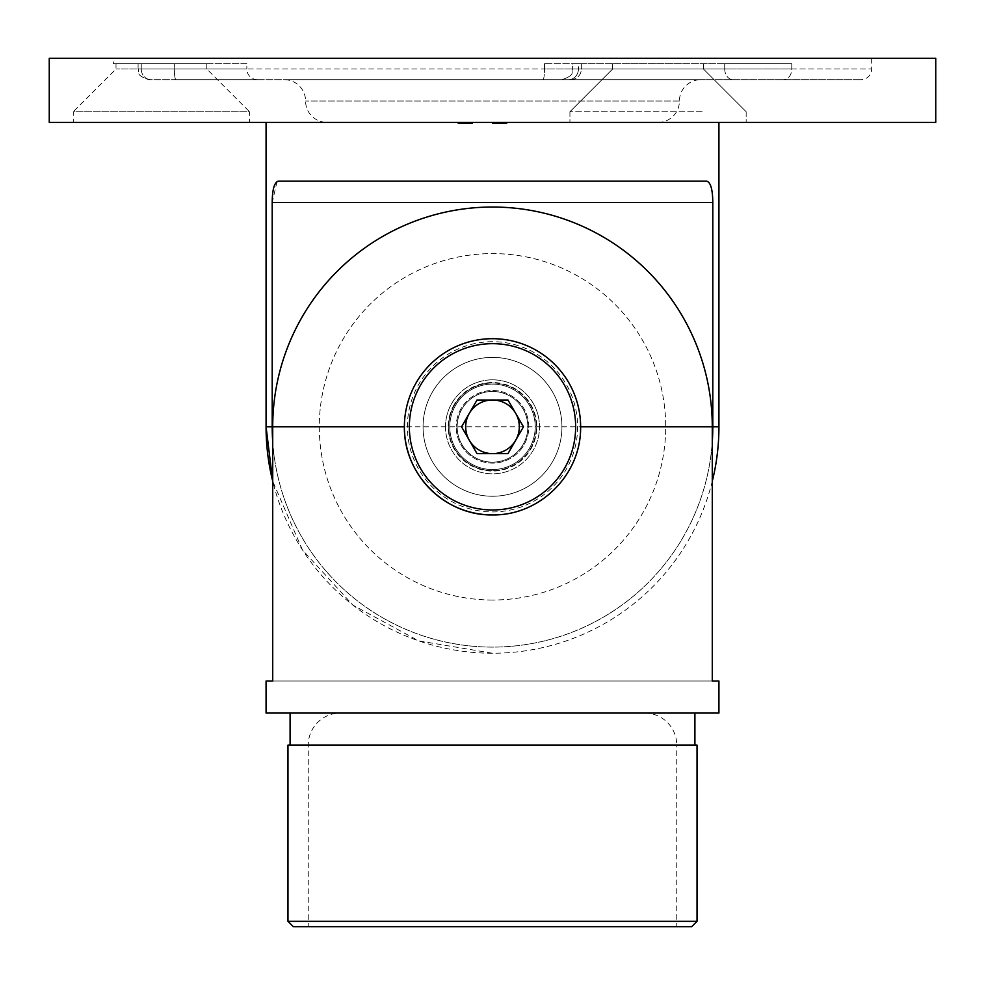 <?xml version="1.0" encoding="UTF-8"?>
<svg xmlns="http://www.w3.org/2000/svg" width="985" height="985" viewBox="0 0 985 985"><rect width="100%" height="100%" fill="white"/><g stroke="black" fill="none" stroke-linecap="round" stroke-linejoin="round"><path stroke-width="0.74" stroke-dasharray="4.92 3.69" d="M257.528 79.686A10.675 10.675 0 0 1 246.841 69.012L174.345 69.012A10.675 1.613 -90 0 0 175.97 79.686L257.528 79.686L175.97 79.686A10.675 1.613 90 0 1 174.345 69.012L246.841 69.012L246.841 63.668L113.337 63.668L113.337 58.324L871.663 58.324L113.337 58.324M568.48 79.686L860.988 79.686L568.48 79.686A10.675 9.948 -90 0 0 578.429 69.012L572.605 69.012L572.605 63.668L724.726 63.668L572.605 63.668L578.429 63.668L572.605 63.668L572.605 69.012L724.726 69.012L572.605 69.012L578.429 69.012L578.429 63.668L581.347 63.668L578.429 63.668L578.429 69.012L581.347 69.012A10.675 10.675 0 0 1 570.672 79.686L543.018 79.686L570.672 79.686A10.675 10.675 0 0 0 581.347 69.012L578.429 69.012A10.675 9.948 -90 0 1 568.48 79.686M871.663 58.324L871.663 69.012L791.78 69.012A10.675 8.434 90 0 1 783.346 79.686A10.675 8.434 -90 0 0 791.78 69.012L871.663 69.012A10.675 10.675 0 0 1 860.988 79.686M326.946 122.411L658.054 122.411L326.946 122.411A21.362 21.362 0 0 1 305.584 101.049A21.362 21.362 0 0 0 284.222 79.686L700.778 79.686L284.222 79.686M658.054 122.411A21.362 21.362 0 0 0 679.416 101.049A21.362 21.362 0 0 1 700.778 79.686M791.78 63.668L544.483 63.668L791.78 63.668L724.726 63.668L791.78 63.668L791.78 69.012L724.726 69.012L724.726 63.668L724.726 69.012L791.78 69.012L791.78 63.668M702.108 122.411L569.933 122.411L702.108 122.411M702.108 111.736L569.933 111.736L702.108 111.736M680.746 69.012L612.658 69.012L680.746 69.012M116.008 63.668L206.788 63.668L116.008 63.668L116.008 69.012L73.284 111.736L249.513 111.736L249.513 122.411L73.284 122.411L249.513 122.411M206.788 63.668L206.788 69.012L116.008 69.012L206.788 69.012L249.513 111.736L73.284 111.736L73.284 122.411M445.503 426.813A46.997 46.997 0 0 1 492.5 379.816A46.997 46.997 0 0 1 539.497 426.813A46.997 46.997 0 0 0 492.5 379.816A46.997 46.997 0 0 0 445.503 426.813A46.997 46.997 0 0 0 492.5 473.81A46.997 46.997 0 0 0 539.497 426.813A46.997 46.997 0 0 1 492.5 473.81A46.997 46.997 0 0 1 445.503 426.813M528.81 426.813A36.31 36.31 0 0 0 492.5 390.503A36.31 36.31 0 0 0 456.19 426.813A36.31 36.31 0 0 1 492.5 390.503A36.31 36.31 0 0 1 528.81 426.813A36.31 36.31 0 0 1 492.5 463.122A36.31 36.31 0 0 1 456.19 426.813A36.31 36.31 0 0 0 492.5 463.122A36.31 36.31 0 0 0 528.81 426.813M718.927 122.411L266.073 122.411L718.927 122.411M113.337 63.668L246.841 63.668M138.097 69.012L138.097 63.668L138.097 69.012L544.483 69.012A10.675 1.465 90 0 1 543.018 79.686L148.784 79.686L543.018 79.686A10.675 1.465 90 0 0 544.483 69.012L544.483 63.668L544.483 69.012L581.347 69.012L141.237 69.012L141.237 63.668L141.237 69.012L138.097 69.012L174.345 69.012L174.345 63.668L174.345 69.012L138.097 69.012C140.153 72.176 134.182 74.614 148.784 79.686C134.182 74.614 140.153 72.176 138.097 69.012M680.746 63.668L612.658 63.668L680.746 63.668M472 123.482L457.902 123.482L462.938 123.482L461.534 123.482L461.534 122.411L472.763 122.411L457.902 122.411L472.763 122.411L457.902 122.411L462.938 122.411L458.271 122.411L461.534 122.411L461.534 123.482L472.763 123.482L472.763 122.411L457.902 122.411L472.763 122.411L472.763 123.482L472 123.482L472 122.411M500.971 123.482L492.315 123.482L506.992 123.482L492.5 123.482L492.5 122.411L506.992 122.411L492.315 122.411L503.003 122.411L492.315 122.411L503.003 122.411L492.5 122.411L503.003 122.411L492.5 122.411L503.003 122.411L492.5 122.411L501.734 122.411L492.5 122.411L492.5 123.482L506.635 123.482L506.635 122.411L506.635 123.482L505.182 123.482L505.182 122.411L505.182 123.482L500.836 123.482L500.836 122.411L500.836 123.482L499.383 123.482L499.383 122.411L499.383 123.482L492.5 123.482L492.5 122.411L492.5 123.482L506.992 123.482L506.992 122.411L506.992 123.482L492.5 123.482L492.5 122.411L492.5 123.482L492.5 122.411L492.5 123.482L494.285 123.482L494.285 122.411L494.285 123.482L492.315 123.482L492.315 122.411L492.315 123.482L497.634 123.482L497.634 122.411L501.734 122.411L493.583 122.411L501.734 122.411L493.583 122.411L497.634 122.411L497.634 123.482L501.082 123.482L501.082 122.411L501.033 123.482L503.003 123.482L503.003 122.411L503.003 123.482L500.971 123.482L500.971 122.411M466.188 123.482L457.902 123.482L472.763 123.482L462.975 123.482L462.975 122.411L469.119 122.411L462.975 122.411L469.119 122.411L462.975 122.411L462.938 123.482L462.975 122.411L462.975 123.482L469.119 123.482L462.975 123.482L462.975 122.411L462.975 123.482L462.975 122.411L462.975 123.482L464.427 123.482L464.427 122.411L464.427 123.482L462.975 123.482L462.975 122.411L462.975 123.482L464.427 123.482L464.427 122.411L464.427 123.482L462.975 123.482L462.975 122.411L462.975 123.482L461.534 123.482L461.534 122.411L461.534 123.482L458.271 123.482L458.271 122.411L472.394 122.411L458.271 122.411L472.394 122.411L458.271 122.411L462.802 122.411L458.271 122.411L458.271 123.482L464.12 123.482L464.12 122.411L464.12 123.482L468.454 123.482L468.454 122.411L468.454 123.482L471.31 123.482L471.31 122.411L459.355 122.411L471.31 122.411L471.31 123.482L468.047 123.482L468.047 122.411L468.047 123.482L472.763 123.482L468.565 123.482L468.565 122.411L468.565 123.482L459.724 123.482L459.724 122.411L459.724 123.482L458.271 123.482L458.271 122.411L458.271 123.482L461.534 123.482L461.534 122.411L461.534 123.482L472.763 123.482L472.763 122.411L472.763 123.482L472.763 122.411L472.763 123.482L465.326 123.482L465.339 122.411L459.355 122.411L465.339 122.411L465.326 123.482L472.763 123.482L469.094 123.482L469.119 122.411L469.094 123.482L466.188 123.482L466.188 122.411M49.25 58.324L935.75 58.324M277.044 181.548L272.205 202.516L272.205 426.813A220.295 220.295 0 0 0 492.5 647.108A220.295 220.295 0 0 0 712.795 426.813L712.795 202.516C712.684 189.329 710.616 182.2 706.602 181.154L278.398 181.154M49.25 122.411L935.75 122.411M272.722 441.92A220.295 220.295 0 0 0 492.5 647.108A220.295 220.295 0 0 0 712.278 441.92M492.5 653.24A226.427 226.427 0 0 1 272.722 481.283L302.469 549.938L352.975 605.147L418.711 640.878L492.5 653.24A226.427 226.427 0 0 0 712.278 481.283M502.485 123.482L492.315 123.482L497.696 123.482L493.583 123.482L493.583 122.411L493.583 123.482L501.734 123.482L498.656 123.482L501.734 123.482L501.734 122.411L501.734 123.482L497.671 123.482L497.696 122.411L497.671 123.482L493.583 123.482L501.734 123.482L501.734 122.411L501.734 123.482L492.5 123.482L502.83 123.482L502.83 122.411L502.83 123.482L501.033 123.482L502.485 123.482L502.485 122.411M495.763 123.482L495.763 122.411M495.172 123.482L495.172 122.411M500.515 123.482L492.5 123.482L497.351 123.482L497.388 122.411L497.388 123.482L499.703 123.482L499.703 122.411L499.703 123.482L501.734 123.482L492.5 123.482L492.5 122.411L492.5 123.482L501.734 123.482L497.671 123.482L497.696 122.411L497.671 123.482L503.003 123.482L503.003 122.411L503.003 123.482L500.515 123.482L500.515 122.411M498.656 123.482L498.656 122.411L498.656 123.482M500.774 123.482L500.774 122.411M506.992 123.482L506.992 122.411L506.992 123.482M500.823 123.482L500.823 122.411M500.959 123.482L492.5 123.482L492.5 122.411L492.5 123.482L501.734 123.482L501.734 122.411L501.734 123.482L499.001 123.482L499.001 122.411L499.001 123.482L492.5 123.482L492.5 122.411L492.5 123.482L492.5 122.411L492.5 123.482L502.83 123.482L502.83 122.411L502.83 123.482L502.83 122.411L502.83 123.482L500.959 123.482L500.909 122.411L500.959 123.482L503.003 123.482L503.003 122.411L503.003 123.482L492.5 123.482L492.5 122.411L492.5 123.482L492.5 122.411L492.5 123.482L502.83 123.482L502.83 122.411L502.83 123.482L500.959 123.482L500.959 122.411M492.315 123.482L492.315 122.411M497.634 123.482L497.634 122.411M493.583 123.482L493.583 122.411M503.003 123.482L503.003 122.411M501.734 123.482L492.5 123.482L492.5 122.411L492.5 123.482L501.734 123.482L501.734 122.411M461.263 123.482L472.763 123.482L458.271 123.482L472.394 123.482L472.394 122.411L472.394 123.482L472.394 122.411L472.394 123.482L461.263 123.482L461.263 122.411M470.953 123.482L470.953 122.411L470.953 123.482M467.235 123.482L467.235 122.411M467.506 123.482L467.506 122.411M462.888 123.482L462.888 122.411M457.902 123.482L465.326 123.482L457.902 123.482L457.902 122.411M461.891 123.482L461.891 122.411L461.891 123.482M459.355 123.482L459.355 122.411L459.355 123.482L459.355 122.411L459.355 123.482L461.78 123.482L461.78 122.411L461.78 123.482L465.339 123.482L465.326 122.411L465.326 123.482L472.763 123.482L472.763 122.411L472.763 123.482L465.326 123.482L465.326 122.411L465.339 123.482L471.31 123.482L471.31 122.411L471.31 123.482L459.355 123.482L459.355 122.411M466.065 123.482L466.065 122.411M466.287 123.482L466.287 122.411M466.422 123.482L466.422 122.411M462.236 123.482L462.236 122.411L462.211 123.482M462.162 123.482L462.162 122.411L462.162 123.482M464.969 123.482L464.969 122.411L464.982 123.482M469.143 123.482L469.143 122.411L469.143 123.482M462.47 123.482L462.47 122.411M462.076 123.482L462.076 122.411L462.076 123.482M460.118 123.482L460.118 122.411M462.347 123.482L462.347 122.411M466.779 123.482L466.779 122.411M469.094 123.482L469.094 122.411L469.119 123.482L462.975 123.482L469.119 123.482M468.047 123.482L468.047 122.411L468.047 123.482M459.724 123.482L459.724 122.411L459.724 123.482M458.271 123.482L458.271 122.411L458.271 123.482L458.271 122.411L458.271 123.482L458.271 122.411L458.271 123.482L461.534 123.482L461.534 122.411L461.534 123.482L458.271 123.482L458.271 122.411L458.271 123.482L462.802 123.482L462.802 122.411L462.802 123.482L458.271 123.482L458.271 122.411L458.271 123.482L472.394 123.482L472.394 122.411L472.394 123.482L472.394 122.411L472.394 123.482L458.271 123.482M471.31 123.482L471.31 122.411M472.763 123.482L472.763 122.411L472.763 123.482M462.975 123.482L462.975 122.411M469.648 123.482L464.243 123.482L469.648 123.482L469.648 122.411L464.243 122.411L469.648 122.411M464.243 123.482L464.243 122.411L464.243 123.482M644.695 713.054A32.037 32.037 0 0 1 676.744 745.103L308.256 745.103L676.744 745.103L676.744 926.676L308.256 926.676L308.256 745.103A32.037 32.037 0 0 1 340.305 713.054L644.695 713.054L340.305 713.054M308.256 926.676L676.744 926.676M694.905 745.103L290.095 745.103L694.905 745.103M694.905 713.054L290.095 713.054L694.905 713.054M492.5 514.933A88.121 88.121 0 0 0 580.621 426.813A88.121 88.121 0 0 0 492.5 338.692A88.121 88.121 0 0 0 404.379 426.813M492.5 383.017A43.796 43.796 0 0 0 448.704 426.813A43.796 43.796 0 0 0 492.5 470.608A43.796 43.796 0 0 1 448.704 426.813A43.796 43.796 0 0 1 492.5 383.017A43.796 43.796 0 0 1 536.296 426.813A43.796 43.796 0 0 1 492.5 470.608A43.796 43.796 0 0 0 536.296 426.813A43.796 43.796 0 0 0 492.5 383.017M492.5 341.696A85.116 85.116 0 0 0 407.384 426.813A85.116 85.116 0 0 0 492.5 511.929A85.116 85.116 0 0 0 577.616 426.813A85.116 85.116 0 0 0 492.5 341.696M492.5 496.243A69.43 69.43 0 0 1 423.07 426.813A69.43 69.43 0 0 1 492.5 357.395A69.43 69.43 0 0 1 561.93 426.813A69.43 69.43 0 0 1 492.5 496.243A69.43 69.43 0 0 1 423.07 426.813A69.43 69.43 0 0 1 492.5 357.395A69.43 69.43 0 0 1 561.93 426.813A69.43 69.43 0 0 1 492.5 496.243A69.43 69.43 0 0 0 561.93 426.813A69.43 69.43 0 0 0 492.5 357.395M492.5 600.025A173.212 173.212 0 0 1 319.288 426.813A173.212 173.212 0 0 1 492.5 253.601A173.212 173.212 0 0 1 665.712 426.813A173.212 173.212 0 0 1 492.5 600.025A173.212 173.212 0 0 0 665.712 426.813A173.212 173.212 0 0 0 492.5 253.601A173.212 173.212 0 0 0 319.288 426.813A173.212 173.212 0 0 0 492.5 600.025M712.278 426.813A219.778 219.778 0 0 0 492.5 207.035A219.778 219.778 0 0 0 272.722 426.813L272.722 681.017L712.278 681.017L712.278 426.813L272.722 426.813M718.927 713.054L266.073 713.054M272.722 681.017L712.278 681.017M287.965 745.103L697.035 745.103M293.308 926.676L691.692 926.676M697.035 921.332L287.965 921.332M529.499 448.175A42.724 42.724 0 0 0 513.862 389.814A42.724 42.724 0 0 0 455.501 405.451A42.724 42.724 0 0 0 471.138 463.812A42.724 42.724 0 0 0 529.499 448.175A42.724 42.724 0 0 0 513.862 389.814A42.724 42.724 0 0 0 455.501 405.451A42.724 42.724 0 0 1 513.862 389.814A42.724 42.724 0 0 1 529.499 448.175A42.724 42.724 0 0 0 513.862 389.814A42.724 42.724 0 0 0 455.501 405.451A42.724 42.724 0 0 0 471.138 463.812A42.724 42.724 0 0 0 529.499 448.175A42.724 42.724 0 0 0 513.862 389.814A42.724 42.724 0 0 0 455.501 405.451A42.724 42.724 0 0 0 471.138 463.812A42.724 42.724 0 0 0 529.499 448.175A42.724 42.724 0 0 0 513.862 389.814A42.724 42.724 0 0 0 455.501 405.451A42.724 42.724 0 0 0 471.138 463.812A42.724 42.724 0 0 0 529.499 448.175A42.724 42.724 0 0 0 513.862 389.814A42.724 42.724 0 0 0 455.501 405.451A42.724 42.724 0 0 0 471.138 463.812A42.724 42.724 0 0 0 529.499 448.175A42.724 42.724 0 0 0 513.862 389.814A42.724 42.724 0 0 0 455.501 405.451A42.724 42.724 0 0 0 471.138 463.812A42.724 42.724 0 0 0 529.499 448.175A42.724 42.724 0 0 0 513.862 389.814A42.724 42.724 0 0 0 455.501 405.451A42.724 42.724 0 0 0 471.138 463.812A42.724 42.724 0 0 0 529.499 448.175A42.724 42.724 0 0 0 513.862 389.814A42.724 42.724 0 0 0 455.501 405.451A42.724 42.724 0 0 0 471.138 463.812A42.724 42.724 0 0 0 529.499 448.175A42.724 42.724 0 0 0 513.862 389.814A42.724 42.724 0 0 0 455.501 405.451A42.724 42.724 0 0 0 471.138 463.812A42.724 42.724 0 0 0 529.499 448.175A42.724 42.724 0 0 0 513.862 389.814A42.724 42.724 0 0 0 455.501 405.451A42.724 42.724 0 0 0 471.138 463.812A42.724 42.724 0 0 0 529.499 448.175A42.724 42.724 0 0 0 513.862 389.814A42.724 42.724 0 0 0 455.501 405.451A42.724 42.724 0 0 0 471.138 463.812A42.724 42.724 0 0 0 529.499 448.175A42.724 42.724 0 0 0 513.862 389.814A42.724 42.724 0 0 0 455.501 405.451A42.724 42.724 0 0 0 471.138 463.812A42.724 42.724 0 0 0 529.499 448.175A42.724 42.724 0 0 0 513.862 389.814A42.724 42.724 0 0 0 455.501 405.451A42.724 42.724 0 0 0 471.138 463.812A42.724 42.724 0 0 0 529.499 448.175A42.724 42.724 0 0 0 513.862 389.814A42.724 42.724 0 0 0 455.501 405.451A42.724 42.724 0 0 0 471.138 463.812A42.724 42.724 0 0 0 529.499 448.175A42.724 42.724 0 0 0 513.862 389.814A42.724 42.724 0 0 0 455.501 405.451A42.724 42.724 0 0 0 471.138 463.812A42.724 42.724 0 0 0 529.499 448.175A42.724 42.724 0 0 0 513.862 389.814A42.724 42.724 0 0 0 455.501 405.451A42.724 42.724 0 0 0 471.138 463.812A42.724 42.724 0 0 0 529.499 448.175A42.724 42.724 0 0 0 513.862 389.814A42.724 42.724 0 0 0 455.501 405.451A42.724 42.724 0 0 0 471.138 463.812A42.724 42.724 0 0 0 529.499 448.175A42.724 42.724 0 0 0 513.862 389.814A42.724 42.724 0 0 0 455.501 405.451A42.724 42.724 0 0 0 471.138 463.812A42.724 42.724 0 0 0 529.499 448.175A42.724 42.724 0 0 0 513.862 389.814A42.724 42.724 0 0 0 455.501 405.451A42.724 42.724 0 0 0 471.138 463.812A42.724 42.724 0 0 0 529.499 448.175A42.724 42.724 0 0 0 513.862 389.814A42.724 42.724 0 0 0 455.501 405.451A42.724 42.724 0 0 0 471.138 463.812A42.724 42.724 0 0 0 529.499 448.175A42.724 42.724 0 0 0 513.862 389.814A42.724 42.724 0 0 0 455.501 405.451A42.724 42.724 0 0 0 471.138 463.812A42.724 42.724 0 0 0 529.499 448.175A42.724 42.724 0 0 0 513.862 389.814A42.724 42.724 0 0 0 455.501 405.451A42.724 42.724 0 0 0 471.138 463.812A42.724 42.724 0 0 0 529.499 448.175A42.724 42.724 0 0 0 513.862 389.814A42.724 42.724 0 0 0 455.501 405.451A42.724 42.724 0 0 0 471.138 463.812A42.724 42.724 0 0 0 529.499 448.175A42.724 42.724 0 0 0 513.862 389.814A42.724 42.724 0 0 0 455.501 405.451A42.724 42.724 0 0 0 471.138 463.812A42.724 42.724 0 0 0 529.499 448.175A42.724 42.724 0 0 0 513.862 389.814A42.724 42.724 0 0 0 455.501 405.451A42.724 42.724 0 0 0 471.138 463.812A42.724 42.724 0 0 0 529.499 448.175A42.724 42.724 0 0 0 513.862 389.814A42.724 42.724 0 0 0 455.501 405.451A42.724 42.724 0 0 0 471.138 463.812A42.724 42.724 0 0 0 529.499 448.175A42.724 42.724 0 0 0 513.862 389.814A42.724 42.724 0 0 0 455.501 405.451A42.724 42.724 0 0 0 471.138 463.812A42.724 42.724 0 0 0 529.499 448.175A42.724 42.724 0 0 0 513.862 389.814A42.724 42.724 0 0 0 455.501 405.451A42.724 42.724 0 0 0 471.138 463.812A42.724 42.724 0 0 0 529.499 448.175A42.724 42.724 0 0 0 513.862 389.814A42.724 42.724 0 0 0 455.501 405.451A42.724 42.724 0 0 0 471.138 463.812A42.724 42.724 0 0 0 529.499 448.175A42.724 42.724 0 0 0 513.862 389.814A42.724 42.724 0 0 0 455.501 405.451A42.724 42.724 0 0 0 471.138 463.812A42.724 42.724 0 0 0 529.499 448.175A42.724 42.724 0 0 0 513.862 389.814A42.724 42.724 0 0 0 455.501 405.451A42.724 42.724 0 0 0 471.138 463.812A42.724 42.724 0 0 0 529.499 448.175A42.724 42.724 0 0 0 513.862 389.814A42.724 42.724 0 0 0 455.501 405.451A42.724 42.724 0 0 0 471.138 463.812A42.724 42.724 0 0 0 529.499 448.175A42.724 42.724 0 0 0 513.862 389.814A42.724 42.724 0 0 0 455.501 405.451A42.724 42.724 0 0 0 471.138 463.812A42.724 42.724 0 0 0 529.499 448.175A42.724 42.724 0 0 0 513.862 389.814A42.724 42.724 0 0 0 455.501 405.451A42.724 42.724 0 0 0 471.138 463.812A42.724 42.724 0 0 0 529.499 448.175A42.724 42.724 0 0 0 513.862 389.814A42.724 42.724 0 0 0 455.501 405.451A42.724 42.724 0 0 0 471.138 463.812A42.724 42.724 0 0 0 529.499 448.175A42.724 42.724 0 0 0 513.862 389.814A42.724 42.724 0 0 0 455.501 405.451A42.724 42.724 0 0 0 471.138 463.812A42.724 42.724 0 0 0 529.499 448.175A42.724 42.724 0 0 0 513.862 389.814A42.724 42.724 0 0 0 455.501 405.451A42.724 42.724 0 0 0 471.138 463.812A42.724 42.724 0 0 0 529.499 448.175A42.724 42.724 0 0 0 513.862 389.814A42.724 42.724 0 0 0 455.501 405.451A42.724 42.724 0 0 0 471.138 463.812A42.724 42.724 0 0 0 529.499 448.175A42.724 42.724 0 0 1 471.138 463.812A42.724 42.724 0 0 1 455.501 405.451A42.724 42.724 0 0 0 471.138 463.812A42.724 42.724 0 0 0 529.499 448.175A42.724 42.724 0 0 0 513.862 389.814A42.724 42.724 0 0 0 455.501 405.451M523.109 444.494A35.349 35.349 0 0 0 510.168 396.204A35.349 35.349 0 0 0 461.891 409.144A35.349 35.349 0 0 0 474.832 457.422A35.349 35.349 0 0 0 523.109 444.494M474.832 457.422A35.349 35.349 0 0 0 523.109 444.494A35.349 35.349 0 0 0 510.168 396.204A35.349 35.349 0 0 0 461.891 409.144A35.349 35.349 0 0 0 474.832 457.422A35.349 35.349 0 0 0 523.109 444.494A35.349 35.349 0 0 0 510.168 396.204A35.349 35.349 0 0 0 461.891 409.144A35.349 35.349 0 0 0 474.832 457.422A35.349 35.349 0 0 0 523.109 444.494A35.349 35.349 0 0 0 510.168 396.204A35.349 35.349 0 0 0 461.891 409.144A35.349 35.349 0 0 0 474.832 457.422A35.349 35.349 0 0 0 523.109 444.494A35.349 35.349 0 0 0 510.168 396.204A35.349 35.349 0 0 0 461.891 409.144A35.349 35.349 0 0 0 474.832 457.422A35.349 35.349 0 0 0 523.109 444.494A35.349 35.349 0 0 0 510.168 396.204A35.349 35.349 0 0 0 461.891 409.144A35.349 35.349 0 0 0 474.832 457.422A35.349 35.349 0 0 0 523.109 444.494A35.349 35.349 0 0 0 510.168 396.204A35.349 35.349 0 0 0 461.891 409.144A35.349 35.349 0 0 0 474.832 457.422A35.349 35.349 0 0 0 523.109 444.494A35.349 35.349 0 0 0 510.168 396.204A35.349 35.349 0 0 0 461.891 409.144A35.349 35.349 0 0 0 474.832 457.422A35.349 35.349 0 0 0 523.109 444.494A35.349 35.349 0 0 0 510.168 396.204A35.349 35.349 0 0 0 461.891 409.144A35.349 35.349 0 0 0 474.832 457.422A35.349 35.349 0 0 0 523.109 444.494A35.349 35.349 0 0 0 510.168 396.204A35.349 35.349 0 0 0 461.891 409.144A35.349 35.349 0 0 0 474.832 457.422A35.349 35.349 0 0 0 523.109 444.494A35.349 35.349 0 0 0 510.168 396.204A35.349 35.349 0 0 0 461.891 409.144A35.349 35.349 0 0 0 474.832 457.422A35.349 35.349 0 0 0 523.109 444.494A35.349 35.349 0 0 0 510.168 396.204A35.349 35.349 0 0 0 461.891 409.144A35.349 35.349 0 0 0 474.832 457.422A35.349 35.349 0 0 0 523.109 444.494A35.349 35.349 0 0 0 510.168 396.204A35.349 35.349 0 0 0 461.891 409.144A35.349 35.349 0 0 0 474.832 457.422A35.349 35.349 0 0 0 523.109 444.494A35.349 35.349 0 0 0 510.168 396.204A35.349 35.349 0 0 0 461.891 409.144A35.349 35.349 0 0 0 474.832 457.422A35.349 35.349 0 0 0 523.109 444.494A35.349 35.349 0 0 0 510.168 396.204A35.349 35.349 0 0 0 461.891 409.144A35.349 35.349 0 0 0 474.832 457.422A35.349 35.349 0 0 0 523.109 444.494A35.349 35.349 0 0 0 510.168 396.204A35.349 35.349 0 0 0 461.891 409.144A35.349 35.349 0 0 0 474.832 457.422A35.349 35.349 0 0 0 523.109 444.494A35.349 35.349 0 0 0 510.168 396.204A35.349 35.349 0 0 0 461.891 409.144A35.349 35.349 0 0 0 474.832 457.422A35.349 35.349 0 0 0 523.109 444.494A35.349 35.349 0 0 0 510.168 396.204A35.349 35.349 0 0 0 461.891 409.144A35.349 35.349 0 0 0 474.832 457.422A35.349 35.349 0 0 0 523.109 444.494A35.349 35.349 0 0 0 510.168 396.204A35.349 35.349 0 0 0 461.891 409.144A35.349 35.349 0 0 0 474.832 457.422A35.349 35.349 0 0 0 523.109 444.494A35.349 35.349 0 0 0 510.168 396.204A35.349 35.349 0 0 0 461.891 409.144A35.349 35.349 0 0 0 474.832 457.422M564.504 468.392A83.146 83.146 0 0 0 534.079 354.809A83.146 83.146 0 0 0 420.496 385.233A83.146 83.146 0 0 0 450.921 498.829A83.146 83.146 0 0 0 564.504 468.392M477.023 453.617L461.546 426.813L469.279 413.404L477.023 400.008L507.977 400.008L523.454 426.813L515.721 440.221L507.977 453.617L477.023 453.617M679.416 101.049L305.584 101.049L679.416 101.049M712.795 426.813L718.927 426.813M272.205 426.813L266.073 426.813M272.205 202.516L712.795 202.516M724.726 69.012A10.675 8.336 90 0 0 733.049 79.686A10.675 8.336 90 0 1 724.726 69.012M141.237 69.012A10.675 9.899 90 0 0 151.136 79.686A10.675 9.899 90 0 1 141.237 69.012M498.09 123.482L498.09 122.411L498.102 123.482M496.514 123.482L496.514 122.411M497.745 123.482L497.745 122.411M496.846 123.482L496.846 122.411M497.77 123.482L497.77 122.411L497.77 123.482M497.351 123.482L497.351 122.411L497.351 123.482M496.231 123.482L496.231 122.411L496.231 123.482M466.311 123.482L466.311 122.411M463.492 123.482L463.492 122.411L463.492 123.482M465.339 123.482L465.339 122.411L465.339 123.482M454.147 404.675A44.288 44.288 0 0 0 470.362 465.166A44.288 44.288 0 0 0 530.853 448.963A44.288 44.288 0 0 0 514.638 388.459A44.288 44.288 0 0 0 454.147 404.675M746.162 111.736L746.162 122.411L746.162 111.736L703.45 69.012L746.162 111.736M569.933 111.736L569.933 122.411L569.933 111.736L612.658 69.012L569.933 111.736M703.45 63.668L703.45 69.012L703.45 63.668M612.658 63.668L612.658 69.012L612.658 63.668M581.347 69.012L581.347 63.668L581.347 69.012M572.605 69.012C570.561 72.176 576.533 74.614 561.93 79.686C576.533 74.614 570.561 72.176 572.605 69.012"/><path stroke-width="1.48" d="M935.75 122.411L49.25 122.411L49.25 58.324L935.75 58.324L935.75 122.411M712.278 481.283A226.427 226.427 0 0 0 718.927 426.813L718.927 122.411M272.205 202.516C272.316 189.329 274.384 182.2 278.398 181.154L706.602 181.154C710.604 182.176 712.672 189.292 712.795 202.516L272.205 202.516L272.205 426.813L266.073 426.813A226.427 226.427 0 0 0 272.722 481.283L266.073 426.813L266.073 122.411M712.278 441.92A220.295 220.295 0 0 0 712.795 426.813L712.795 202.516M278.398 181.154L277.044 181.548M272.205 426.813A220.295 220.295 0 0 0 272.722 441.92M697.035 921.332L691.692 926.676L293.308 926.676L287.965 921.332L697.035 921.332L697.035 745.103L287.965 745.103L287.965 921.332M694.905 745.103L694.905 713.054M290.095 745.103L290.095 713.054M272.722 426.813A219.778 219.778 0 0 1 492.5 207.035A219.778 219.778 0 0 1 712.278 426.813L712.278 681.017L718.927 681.017L718.927 713.054L266.073 713.054L266.073 681.017L272.722 681.017L272.722 426.813L404.379 426.813C403.641 474.401 444.727 515.684 492.5 514.933C540.125 515.66 581.384 474.536 580.621 426.813A88.121 88.121 0 0 0 492.5 338.692A88.121 88.121 0 0 0 404.379 426.813A88.121 88.121 0 0 0 492.5 514.933M272.722 681.017L266.073 681.017M718.927 681.017L712.278 681.017M492.5 453.617A26.804 26.804 0 0 0 515.721 413.404A26.804 26.804 0 0 0 469.279 413.404A26.804 26.804 0 0 0 492.5 453.617M564.504 468.392A83.146 83.146 0 0 0 534.079 354.809A83.146 83.146 0 0 0 420.496 385.233A83.146 83.146 0 0 0 450.921 498.829A83.146 83.146 0 0 0 564.504 468.392M507.977 453.617L477.023 453.617L461.546 426.813L477.023 400.008L507.977 400.008L523.454 426.813L507.977 453.617M718.927 426.813L712.795 426.813M580.621 426.813L712.278 426.813"/></g></svg>
